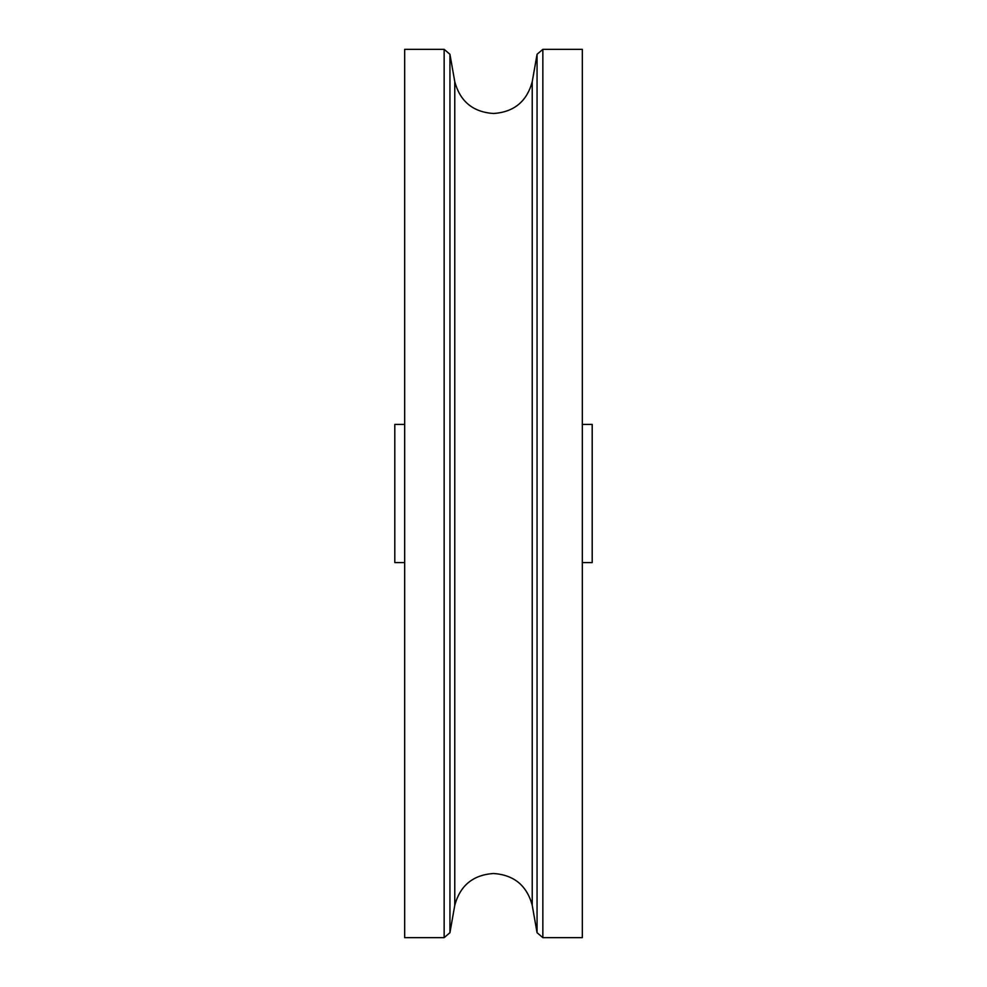 <?xml version="1.0" encoding="UTF-8"?>
<svg xmlns="http://www.w3.org/2000/svg" width="987" height="987" viewBox="0 0 987 987"><rect width="100%" height="100%" fill="white"/><g stroke="black" fill="none" stroke-linecap="round" stroke-linejoin="round"><path stroke-width="1.48" d="M454.773 905.326L454.773 81.674C460.115 101.476 473.032 112.086 493.5 113.505C513.956 112.099 526.861 101.488 532.227 81.711L532.227 905.289C526.861 885.512 513.956 874.901 493.5 873.495C473.032 874.914 460.115 885.524 454.773 905.326L449.936 932.715L444.15 937.65L404.67 937.65L404.67 49.35L444.15 49.35L444.15 937.65M404.67 424.41L394.8 424.41L394.8 562.59L404.67 562.59M582.33 424.41L592.2 424.41L592.2 562.59L582.33 562.59M542.85 49.35L582.33 49.35L582.33 937.65L542.85 937.65L542.85 49.35L537.064 54.285L537.064 932.715L542.85 937.65M454.773 81.674L449.936 54.285L449.936 932.715M532.227 905.289L537.064 932.715M449.936 54.285L444.15 49.35M532.227 81.711L537.064 54.285"/></g></svg>
